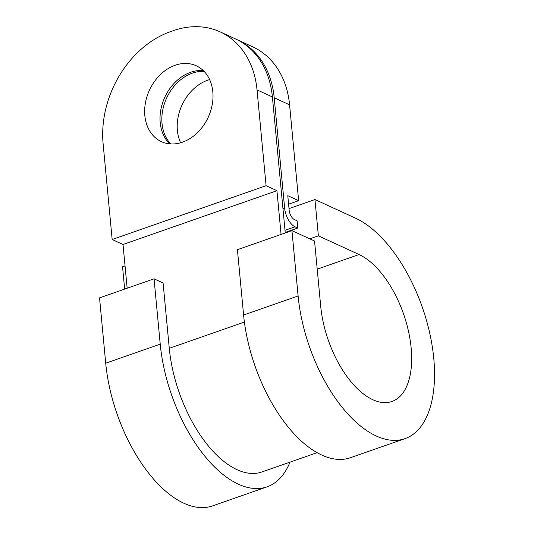 <?xml version="1.0" encoding="UTF-8"?>
<svg xmlns="http://www.w3.org/2000/svg" width="534" height="534" viewBox="0 0 534 534"><rect width="100%" height="100%" fill="white"/><g stroke="black" fill="none" stroke-linecap="round" stroke-linejoin="round"><path stroke-width="0.8" d="M285.002 230.314L295.055 226.803L297.765 228.045L297.078 220.789L294.368 219.541A7.877 3.985 -109.3 0 1 289.161 210.202L287.786 195.684L298.639 200.671L289.582 104.844A92.943 72.05 -65.3 0 0 252.709 46.838L237.343 39.776A92.943 72.05 114.7 0 1 274.209 97.782L289.582 104.844M295.055 226.803A15.753 7.97 -109.3 0 1 284.635 208.126L274.209 97.782M266.086 185.712L112.167 239.506L123.014 244.492L276.939 190.698L266.086 185.712L257.028 89.886L272.4 96.948A92.943 72.05 -65.3 0 0 235.534 38.942L220.162 31.88A92.943 72.05 114.7 0 1 257.028 89.886M144.841 115.591A41.745 32.36 114.7 0 1 160.354 74.64A41.745 32.36 114.7 0 1 196.265 65.782A41.745 32.36 114.7 0 1 208.24 117.226A41.745 32.36 114.7 0 1 161.401 141.65A41.745 32.36 114.7 0 1 144.841 115.591M112.167 239.506L103.109 143.679A92.943 72.05 114.7 0 1 170.686 31.566L173.25 30.672A92.943 72.05 114.7 0 1 220.162 31.88M209.628 79.599A41.745 32.36 -65.3 0 0 177.395 130.55A41.745 32.36 -65.3 0 0 180.592 142.785M288.587 204.182L298.639 200.671M318.377 235.841L359.068 254.538A78.765 39.856 -109.3 0 1 408.437 331.047A78.765 39.856 -109.3 0 1 391.916 401.495A78.765 39.856 -109.3 0 1 320.72 306.362L314.546 241.021L291.938 230.635L298.112 295.969A118.147 59.788 -109.3 0 0 404.912 438.674A118.147 59.788 -109.3 0 0 429.69 333.009A118.147 59.788 -109.3 0 0 355.637 218.239L314.947 199.542L318.377 235.841L309.793 238.838M124.656 289.101L122.546 266.786L125.043 265.912M289.007 208.607L314.947 199.542M297.765 228.045L285.203 232.437M267.02 486.861L212.512 505.912A118.147 59.788 -109.3 0 1 105.712 363.213L99.538 297.879L154.052 278.828L160.227 344.163A118.147 59.788 -109.3 0 0 267.02 486.861A118.147 59.788 -109.3 0 0 289.982 462.15M404.912 438.674L350.397 457.725A118.147 59.788 -109.3 0 1 243.597 315.027L237.423 249.685L291.938 230.635M154.052 278.828L163.09 282.98L169.271 348.315L244.398 322.062M203.341 70.635A41.745 32.36 -65.3 0 0 160.213 122.66A41.745 32.36 -65.3 0 0 169.692 143.86M170.746 143.94A41.745 32.36 114.7 0 1 162.022 123.487A41.745 32.36 114.7 0 1 204.095 71.382M317.042 452.692L261.827 471.989A102.395 51.818 -109.3 0 1 169.271 348.315M272.4 96.948L285.256 232.971M123.014 244.492L127.152 288.226M276.939 190.698L281.071 234.433M236.435 39.369A92.943 72.05 114.7 0 1 237.343 39.776M282.96 208.714L284.635 208.126M359.068 254.538L317.203 269.169M105.712 363.213L160.227 344.163M243.597 315.027L298.112 295.969"/></g></svg>
